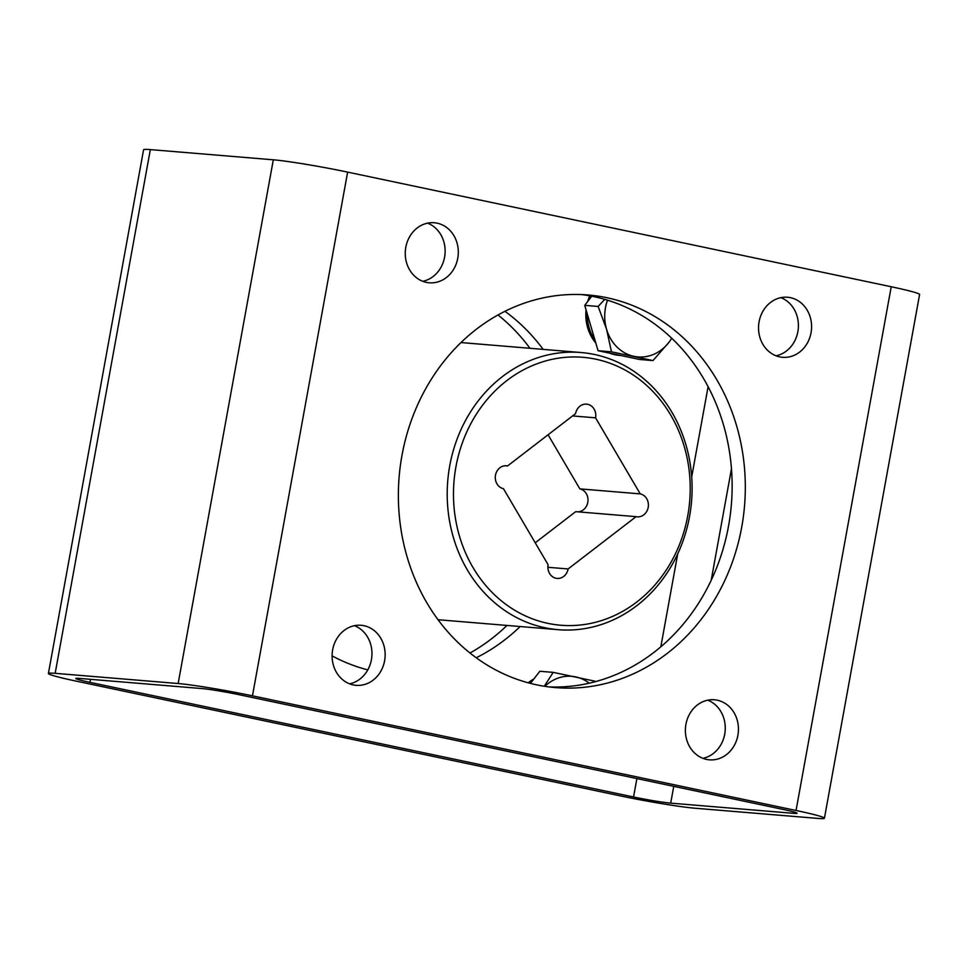 <?xml version="1.0" encoding="UTF-8"?>
<svg xmlns="http://www.w3.org/2000/svg" width="968" height="968" viewBox="0 0 968 968"><rect width="100%" height="100%" fill="white"/><g stroke="black" fill="none" stroke-linecap="round" stroke-linejoin="round"><path stroke-width="1.45" d="M824.421 818.226L919.6 294.502A55.624 2.904 -169.7 0 0 891.225 286.746L347.633 172.11A55.624 2.904 -169.7 0 0 273.315 159.805L150.343 149.604A55.624 2.904 -169.7 0 0 143.579 149.774L48.4 673.498A55.624 2.904 -169.7 0 0 76.775 681.254L620.367 795.89A55.624 2.904 -169.7 0 0 694.685 808.195L817.658 818.396A55.624 2.904 -169.7 0 0 824.421 818.226A55.624 2.904 -169.7 0 0 796.047 810.47L252.466 695.835A55.624 2.904 -169.7 0 0 178.148 683.529L55.164 673.329A55.624 2.904 -169.7 0 0 48.4 673.498M506.99 625.437A196.988 173.308 -85.3 0 1 469.976 653.025M498.024 314.975A196.988 173.308 -85.3 0 1 529.992 348.286M779.688 356.877A30.129 26.511 94.7 0 0 782.58 357.301A30.129 26.511 94.7 0 0 811.474 329.459A30.129 26.511 94.7 0 0 787.553 297.249A30.129 26.511 94.7 0 0 758.827 323.433A30.129 26.511 94.7 0 0 779.688 356.877M426.392 282.378A30.129 26.511 94.7 0 0 429.284 282.789A30.129 26.511 94.7 0 0 458.191 254.959A30.129 26.511 94.7 0 0 434.269 222.749A30.129 26.511 94.7 0 0 405.544 248.933A30.129 26.511 94.7 0 0 426.392 282.378M353.247 684.908A30.129 26.511 94.7 0 0 356.139 685.332A30.129 26.511 94.7 0 0 385.034 657.49A30.129 26.511 94.7 0 0 361.112 625.28A30.129 26.511 94.7 0 0 332.387 651.464A30.129 26.511 94.7 0 0 353.247 684.908M706.531 759.408A30.129 26.511 94.7 0 0 709.423 759.832A30.129 26.511 94.7 0 0 738.33 732.002A30.129 26.511 94.7 0 0 714.408 699.779A30.129 26.511 94.7 0 0 685.671 725.964A30.129 26.511 94.7 0 0 706.531 759.408M741.718 527.112A196.988 173.308 -85.3 0 1 555.559 687.607A196.988 173.308 -85.3 0 1 399.131 476.958A196.988 173.308 -85.3 0 1 588.133 294.974A196.988 173.308 -85.3 0 1 741.718 527.112M202.131 688.587L79.146 678.386A27.806 1.452 -169.7 0 0 75.758 678.471A27.806 1.452 -169.7 0 0 89.951 682.355L633.544 796.991A27.806 1.452 -169.7 0 0 670.703 803.137L793.675 813.338A27.806 1.452 -169.7 0 0 797.063 813.253A27.806 1.452 -169.7 0 0 782.87 809.369L239.29 694.746A27.806 1.452 -169.7 0 0 202.131 688.587M776.07 355.8A30.129 26.511 94.7 0 0 798.298 328.37A30.129 26.511 94.7 0 0 780.886 297.648M422.774 281.301A30.129 26.511 94.7 0 0 445.014 253.87A30.129 26.511 94.7 0 0 427.602 223.148M349.629 683.832A30.129 26.511 94.7 0 0 371.857 656.401A30.129 26.511 94.7 0 0 354.445 625.679M702.913 758.331A30.129 26.511 94.7 0 0 725.153 730.9A30.129 26.511 94.7 0 0 707.741 700.179M581.526 294.562A196.988 173.308 -85.3 0 1 728.541 526.011A196.988 173.308 -85.3 0 1 548.977 686.917M520.167 626.526A196.988 173.308 -85.3 0 1 476.22 657.78M367.804 669.88A196.988 173.308 -85.3 0 1 332.097 655.868M504.957 311.321A196.988 173.308 -85.3 0 1 543.169 349.375M449.733 465.814A139.053 122.331 94.7 0 0 558.149 629.684A139.053 122.331 94.7 0 0 691.563 501.218A139.053 122.331 94.7 0 0 581.139 352.534A139.053 122.331 94.7 0 0 449.733 465.814M455.928 466.842A134.419 118.253 94.7 0 0 609.017 617.886A134.419 118.253 94.7 0 0 650.593 389.136A134.419 118.253 94.7 0 0 455.928 466.842M636.097 516.658L568.107 568.954A11.592 10.2 -85.3 0 1 557.144 578.428A11.592 10.2 -85.3 0 1 548.118 564.743L503.457 488.683A11.592 10.2 -85.3 0 1 495.398 475.832A11.592 10.2 -85.3 0 1 506.458 465.753A11.592 10.2 -85.3 0 1 507.595 465.923L575.585 413.614A11.592 10.2 -85.3 0 1 586.535 404.14A11.592 10.2 -85.3 0 1 595.574 417.837L640.235 493.886A11.592 10.2 -85.3 0 1 648.294 506.736A11.592 10.2 -85.3 0 1 637.234 516.827A11.592 10.2 -85.3 0 1 636.097 516.658L575.706 511.649L535.219 542.782M505.296 465.729L507.595 465.923M572.584 415.925L595.574 417.837M548.069 434.777L579.844 488.876L640.235 493.886M579.844 488.876A11.592 10.2 -85.3 0 1 587.963 501.073A11.592 10.2 -85.3 0 1 578.005 511.842M547.9 567.284L568.107 568.954M587.274 313.934A41.721 36.699 94.7 0 0 594.969 340.143M612.393 353.731A41.721 36.699 94.7 0 0 620.548 355.486A41.721 36.699 94.7 0 0 620.815 355.498M591.121 296.099A41.721 36.699 94.7 0 0 590.298 298.144M586.063 309.82A41.721 36.699 94.7 0 0 595.804 342.999M609.816 353.187A41.721 36.699 94.7 0 0 619.109 355.365L620.548 355.486M589.742 295.833A41.721 36.699 94.7 0 0 587.673 301.544M532.461 680.806A41.721 36.699 94.7 0 0 529.399 683.118M533.937 678.895A41.721 36.699 94.7 0 0 528.201 682.803M604.746 299.366L598.139 306.457L606.561 329.277L611.461 351.82L652.989 360.58L639.606 359.467L598.067 350.706L584.745 305.344L591.775 296.22M652.989 360.58L668.864 342.418A41.721 36.699 -85.3 0 1 633.992 356.345A41.721 36.699 -85.3 0 1 606.561 329.277A41.721 36.699 -85.3 0 1 607.517 300.189M611.461 351.82L598.067 350.706M598.139 306.457L584.745 305.344M671.719 338.219A41.721 36.699 -85.3 0 1 668.864 342.418M530.464 683.396L539.817 671.272L553.2 672.373L544.27 686.239M594.739 681.133L553.2 672.373M544.875 686.336A41.721 36.699 -85.3 0 1 575.73 676.898A41.721 36.699 -85.3 0 1 589.258 683.166M55.164 673.329L150.343 149.604M178.148 683.529L273.315 159.805M796.047 810.47L891.225 286.746M252.466 695.835L347.633 172.11M793.675 813.338L793.929 811.983M670.703 803.137L673.752 786.367M711.202 580.268L731.469 468.73M633.544 796.991L636.884 778.587M660.829 646.781L677.733 553.805M691.696 476.946L708.104 386.668M89.951 682.355L90.496 679.33M438.008 619.714L558.149 629.684M461.01 342.563L581.139 352.534"/></g></svg>
